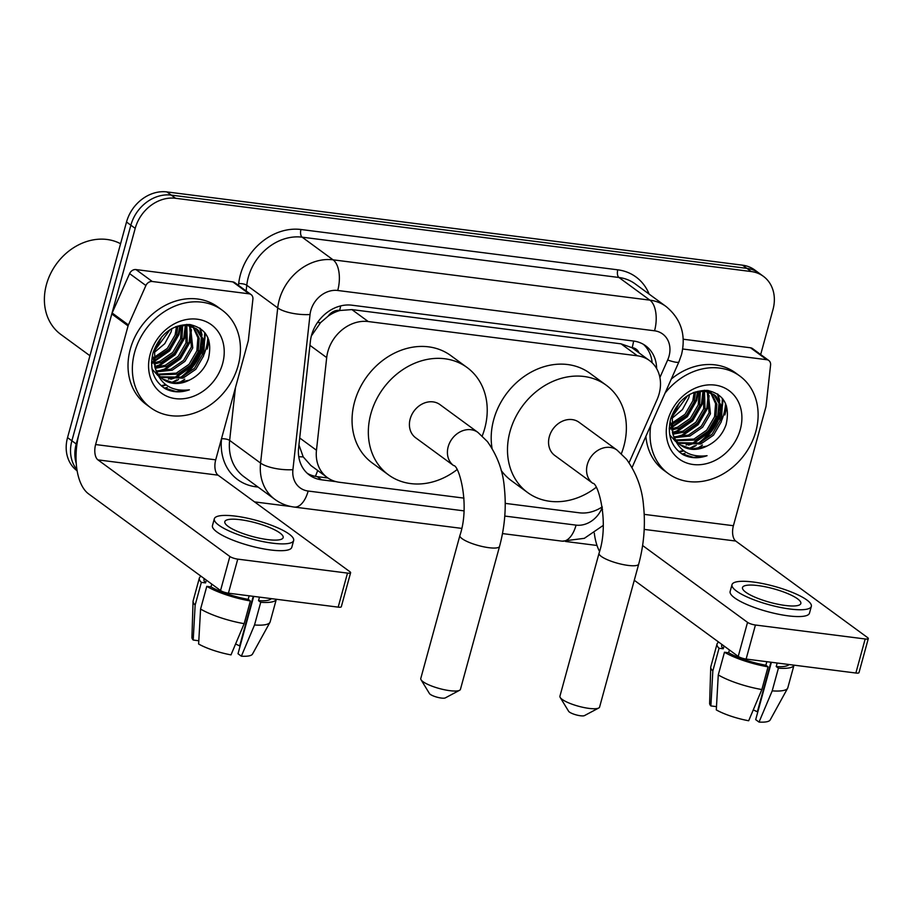 <?xml version="1.0" encoding="UTF-8"?>
<svg xmlns="http://www.w3.org/2000/svg" width="914" height="914" viewBox="0 0 914 914"><rect width="100%" height="100%" fill="white"/><g stroke="black" fill="none" stroke-linecap="round" stroke-linejoin="round"><path stroke-width="1.37" d="M629.083 462.678L657.04 399.647A36.286 30.151 126.2 0 0 659.131 393.797A36.286 30.151 126.2 0 0 649.511 360.562A36.286 30.151 126.2 0 0 637.378 355.797L368.216 321.545A36.286 30.151 126.2 0 0 326.698 357.603L316.473 450.248A36.286 30.151 126.2 0 0 327.235 477.496A36.286 30.151 126.2 0 0 339.368 482.272L463.958 498.119M328.183 316.107A36.286 30.151 -53.8 0 1 340.157 310.463L339.62 310.394A12.099 10.054 126.2 0 0 328.183 316.107L320.608 322.585L311.388 335.872M639.103 352.941A12.099 10.054 126.2 0 0 632.168 347.628L631.62 347.56A36.286 30.151 -53.8 0 1 633.219 348.645L649.511 360.562M298.947 444.901L303.208 456.886L310.92 465.546L327.235 477.496M631.62 347.56L621.052 343.847L351.901 309.595L340.157 310.463M505.236 503.374L579.316 512.8A36.286 30.151 126.2 0 0 602.223 506.882M656.629 368.605A36.286 30.151 126.2 0 0 645.65 345.8A36.286 30.151 126.2 0 0 633.528 341.036L351.913 305.196A36.286 30.151 126.2 0 0 310.394 341.253L298.627 447.791A36.286 30.151 126.2 0 0 309.4 475.052A36.286 30.151 126.2 0 0 321.522 479.816L336.261 481.689M643.399 344.327A36.286 30.151 -53.8 0 1 652.15 362.801M202.839 345.903A48.385 40.205 -53.8 0 1 180.207 377.688A48.385 40.205 -53.8 0 0 202.839 345.903A48.385 40.205 -53.8 0 0 203.525 343.116A48.385 40.205 -53.8 0 1 202.839 345.903M176.733 379.881A48.385 40.205 -53.8 0 1 171.181 382.669A48.385 40.205 -53.8 0 0 176.733 379.881M165.674 384.623A48.385 40.205 -53.8 0 1 161.904 385.537A48.385 40.205 -53.8 0 0 165.674 384.623M720.529 411.791A48.385 40.205 -53.8 0 1 697.896 443.576A48.385 40.205 -53.8 0 0 720.529 411.791A48.385 40.205 -53.8 0 0 721.203 409.004A48.385 40.205 -53.8 0 1 720.529 411.791M694.423 445.769A48.385 40.205 -53.8 0 1 688.859 448.546A48.385 40.205 -53.8 0 0 694.423 445.769M683.364 450.511A48.385 40.205 -53.8 0 1 679.593 451.413A48.385 40.205 -53.8 0 0 683.364 450.511M208.815 340.077A48.385 40.205 -53.8 0 1 207.181 349.091A48.385 40.205 -53.8 0 0 208.815 340.077M726.504 405.953A48.385 40.205 -53.8 0 1 724.871 414.967A48.385 40.205 -53.8 0 0 726.504 405.953M76.25 463.432A36.286 30.151 -53.8 0 1 76.228 443.976L135.203 228.374A36.286 30.151 -53.8 0 1 175.579 198.281L751.251 271.549A36.286 30.151 -53.8 0 1 763.373 276.314A36.286 30.151 -53.8 0 1 772.993 309.538L760.677 354.552M597.025 545.475L565.492 541.465M290.972 506.527L254.549 501.889M77.142 470.824A36.286 30.151 -53.8 0 1 67.545 437.612L126.52 222.011A36.286 30.151 -53.8 0 1 166.896 191.917L742.556 265.186L746.898 268.362A36.286 30.151 -53.8 0 1 759.031 273.137A36.286 30.151 -53.8 0 0 746.898 268.362L171.238 195.105L746.898 268.362L751.251 271.549M126.52 222.011L130.862 225.187A36.286 30.151 -53.8 0 1 171.238 195.105A36.286 30.151 -53.8 0 0 130.862 225.187L71.886 440.788L130.862 225.187L135.203 228.374M76.97 469.739A36.286 30.151 -53.8 0 1 71.886 440.788A36.286 30.151 -53.8 0 0 76.97 469.739M204.667 332.422A48.385 40.205 -53.8 0 1 204.096 339.985A48.385 40.205 -53.8 0 0 204.667 332.422M722.346 398.31A48.385 40.205 -53.8 0 1 721.786 405.873A48.385 40.205 -53.8 0 0 722.346 398.31M327.955 478.011L317.181 476.64A36.286 30.151 -53.8 0 1 307.31 473.338M164.326 388.073A48.385 40.205 126.2 0 0 167.239 387.456M178.424 383.137A48.385 40.205 126.2 0 0 184.799 379.127M204.062 354.335A48.385 40.205 126.2 0 0 206.096 348.291A48.385 40.205 126.2 0 0 207.855 337.563M682.004 453.961A48.385 40.205 126.2 0 0 684.917 453.344M696.102 449.025A48.385 40.205 126.2 0 0 702.478 445.015M721.74 420.223A48.385 40.205 126.2 0 0 723.785 414.179A48.385 40.205 126.2 0 0 725.533 403.44M742.556 265.186A36.286 30.151 -53.8 0 1 754.69 269.95L763.373 276.314M682.712 348.999L766.766 359.705L750.485 347.777A6.044 5.027 -53.8 0 1 752.508 348.565L768.788 360.493A6.044 5.027 126.2 0 0 766.766 359.705M683.226 339.22L750.485 347.777M594.294 533.091A48.385 24.45 -82.7 0 0 599.527 551.416M868.3 638.589L858.989 672.635A6.044 1.405 -164.7 0 1 855.87 673.024L865.181 638.977A6.044 1.405 15.3 0 0 868.3 638.589A6.044 1.405 15.3 0 0 867.649 637.652L735.724 541.042A12.099 6.112 97.3 0 1 733.405 525.721L765.863 407.073A6.044 5.027 126.2 0 0 766.058 406.079L770.582 365.04A6.044 5.027 126.2 0 0 768.788 360.493M746.121 659.063A6.044 1.405 -164.7 0 1 738.226 656.412L747.538 622.365A6.044 1.405 15.3 0 0 755.432 625.016L746.121 659.063L855.87 673.024M634.282 580.287L738.226 656.412M755.432 625.016L865.181 638.977M747.538 622.365L642.611 545.521M785.24 605.468A30.242 7.026 15.3 0 0 800.835 603.514A30.242 7.026 15.3 0 0 787.582 593.529A30.242 7.026 15.3 0 0 758.094 585.588A30.242 7.026 15.3 0 0 742.499 587.553A30.242 7.026 15.3 0 0 755.764 597.528A30.242 7.026 15.3 0 0 785.24 605.468M771.393 662.273L755.695 719.638L759.031 722.083L772.204 690.858L778.408 668.168L776.215 666.557L777.186 663.016M770.925 662.216L757.34 711.835A24.187 5.621 15.3 0 0 753.262 709.904M721.923 644.461L721.694 645.284A35.075 8.157 15.3 0 0 723.237 648.791L719.044 648.255L712.829 670.945L710.875 705.928L716.485 706.636M724.002 645.992L723.237 648.791M718.267 674.92A39.919 9.277 15.3 0 0 761.853 689.544L748.68 720.758A31.453 7.312 15.3 0 1 716.302 709.904L718.267 674.92L724.471 652.23L728.664 652.767L729.429 649.968M728.664 652.767A35.075 8.157 15.3 0 0 765.863 665.232L768.057 666.843L761.853 689.544M766.835 661.69L765.863 665.232M732 584.674L730.137 591.484A41.13 9.563 15.3 0 0 748.166 605.057A41.13 9.563 15.3 0 0 788.268 615.853A41.13 9.563 15.3 0 0 809.473 613.191L811.335 606.382A41.13 9.563 15.3 0 0 793.306 592.809A41.13 9.563 15.3 0 0 753.216 582.012A41.13 9.563 15.3 0 0 732 584.674A41.13 9.563 15.3 0 0 750.028 598.247A41.13 9.563 15.3 0 0 790.13 609.044A41.13 9.563 15.3 0 0 811.335 606.382M718.758 642.154A39.919 9.277 15.3 0 0 717.033 644.004A39.919 9.277 15.3 0 0 719.044 648.255M724.471 652.23A39.919 9.277 15.3 0 0 768.057 666.843M717.033 644.004L710.818 666.706A39.919 9.277 15.3 0 0 710.738 667.22A39.919 9.277 15.3 0 0 712.829 670.945M710.738 667.22L709.618 703.38A31.453 7.312 15.3 0 0 710.875 705.928M776.215 666.557A35.075 8.157 15.3 0 0 788.999 664.512M778.408 668.168A39.919 9.277 15.3 0 0 794.003 665.152L787.822 687.762A39.919 9.277 15.3 0 1 787.628 688.253A39.919 9.277 15.3 0 1 772.204 690.858M759.031 722.083A31.453 7.312 15.3 0 0 770.182 719.958L787.628 688.253M665.061 393.111A60.484 50.259 -53.8 0 1 739.814 376.02A60.484 50.259 -53.8 0 1 755.855 431.397A60.484 50.259 -53.8 0 1 668.351 473.601A60.484 50.259 -53.8 0 1 650.791 425.273M671.287 379.07A60.484 50.259 -53.8 0 1 735.473 372.832L739.814 376.02M682.929 454.589C690.299 458.36 698.342 458.725 707.07 455.698C689.499 457.788 678.097 450.545 672.853 433.979A30.242 25.124 -53.8 0 0 680.781 445.232A30.242 25.124 -53.8 0 0 706.933 446.066C716.245 441.565 722.631 434.424 726.082 424.644C730.343 405.542 724.094 394.128 707.345 390.404C689.864 390.438 677.662 399.852 670.727 418.646C666.98 434.653 671.047 446.638 682.929 454.589M740.317 429.42A42.33 35.178 -53.8 0 1 693.212 464.518A42.33 35.178 -53.8 0 1 667.848 420.2A42.33 35.178 -53.8 0 1 714.942 385.091A42.33 35.178 -53.8 0 1 740.317 429.42M677.902 442.673L699.381 443.027L712.143 434.173L719.946 420.771L720.815 406.467L713.583 394.3M669.745 434.938L675.48 441.336M678.485 443.267L700.741 444.021L713.503 435.167L721.306 421.765L722.174 407.461L715.993 396.208L714.268 394.791L704.466 391.078L693.235 392.643M675.766 440.011L693.955 439.051L706.716 430.197L714.519 416.795L715.593 403.634L710.601 392.677M676.269 440.719L695.314 440.045L708.076 431.191L715.879 417.789L716.873 404.137L711.378 393.043M673.995 436.881L688.528 435.075L701.289 426.221L709.093 412.82L707.265 391.558M674.395 437.715L689.876 436.069L702.649 427.215L710.452 413.814L708.133 391.786M672.601 433.19L683.101 431.1L695.862 422.245L703.666 408.844L703.494 391.009M672.921 434.173L684.449 432.094L697.222 423.239L705.025 409.838L704.477 391.089M669.242 429.123L670.465 428.997M671.63 428.826L677.662 427.124L690.436 418.269L698.239 404.868L699.21 391.158M671.813 429.991L679.022 428.118L691.795 419.263L699.587 405.862L700.341 391.043M671.367 423.479L685.009 414.293L692.801 400.892L694.194 392.3M671.344 424.93L686.368 415.287L694.16 401.886L695.543 391.9M672.487 416.258L687.774 395.522M671.984 418.361L682.438 409.586L688.733 397.91L689.602 394.425M714.268 394.791L704.397 390.255M679.479 402.674L672.247 417.161L672.853 433.979M710.029 392.049L708.407 390.541M710.784 392.437L708.841 390.815M707.63 391.055L707.105 390.381M670.088 421.183L674.224 438.571M680.347 444.901L692.001 449.014L706.933 446.066M668.351 473.601L664.01 470.424A60.484 50.259 -53.8 0 1 645.89 436.332M719.969 413.665A54.429 45.232 -53.8 0 1 715.034 424.29M711.937 429.123A54.429 45.232 -53.8 0 1 698.25 443.324M669.242 428.529L670.328 428.175M671.493 427.729L687.328 416.75L696.719 400.355L698.307 391.295M672.578 433.11L677.32 431.557L692.755 420.726L702.146 404.331L703.734 391.649M677.651 437.166L682.747 435.532L698.182 424.702L707.573 408.307L709.161 395.625M688.505 445.118L693.6 443.484L709.036 432.653L718.427 416.258L720.015 403.577M719.764 401.006L718.05 394.345M669.265 427.809L670.225 427.466M671.436 426.987L686.734 416.144L696.034 399.864L697.599 391.421M672.396 432.482L676.634 431.054L692.069 420.223L701.461 403.839L703.037 390.986M675.263 437.041L682.072 435.03L697.496 424.199L706.888 407.815L708.361 393.637M686.128 444.992L692.926 442.982L708.361 432.151L717.753 415.767L719.215 401.589M718.964 399.704L717.399 393.911M681.341 453.584L693.669 457.411L707.07 455.698M598.727 708.007L584.469 715.605A8.466 1.965 -164.7 0 1 580.459 715.765A8.466 1.965 -164.7 0 1 568.611 711.263L560.202 697.462A20.565 4.776 15.3 0 0 588.993 708.384A20.565 4.776 15.3 0 0 598.727 708.007A20.565 4.776 15.3 0 0 599.595 707.059L638.715 564.075A20.565 4.776 -164.7 0 1 628.112 565.412A20.565 4.776 -164.7 0 1 608.061 560.019A20.565 4.776 -164.7 0 1 599.047 553.233L559.928 696.205A20.565 4.776 15.3 0 0 560.202 697.462M592.786 483.3A20.565 17.092 126.2 0 1 587.325 464.472A20.565 17.092 126.2 0 1 610.209 447.426A20.565 17.092 126.2 0 1 617.076 450.122L579.076 422.302A20.565 17.092 126.2 0 0 549.325 436.641A20.565 17.092 126.2 0 0 554.787 455.48L592.786 483.3C598.03 482.489 609.512 522.5 599.047 553.233M596.099 487.402A66.528 55.286 -53.8 0 1 527.629 492.555A66.528 55.286 -53.8 0 1 509.989 431.637A66.528 55.286 -53.8 0 1 606.233 385.217A66.528 55.286 -53.8 0 1 623.874 446.135A66.528 55.286 -53.8 0 1 621.371 453.687M492.052 448.271A66.528 55.286 -53.8 0 1 493.697 419.709A66.528 55.286 -53.8 0 1 589.953 373.289L606.233 385.217M527.629 492.555L511.337 480.627A66.528 55.286 -53.8 0 1 501.135 470.344M459.571 690.287L445.312 697.896A8.466 1.965 -164.7 0 1 441.302 698.056A8.466 1.965 -164.7 0 1 429.454 693.555L421.046 679.753A20.565 4.776 15.3 0 0 449.837 690.676A20.565 4.776 15.3 0 0 459.571 690.287A20.565 4.776 15.3 0 0 460.439 689.35L499.558 546.366A20.565 4.776 -164.7 0 1 488.956 547.703A20.565 4.776 -164.7 0 1 468.905 542.299A20.565 4.776 -164.7 0 1 459.891 535.524L420.771 678.496A20.565 4.776 15.3 0 0 421.046 679.753M453.63 465.592A20.565 17.092 126.2 0 1 448.18 446.763A20.565 17.092 126.2 0 1 471.053 429.717A20.565 17.092 126.2 0 1 477.931 432.413L439.931 404.582A20.565 17.092 126.2 0 0 410.18 418.932A20.565 17.092 126.2 0 0 415.63 437.76L453.63 465.592C458.874 464.78 470.356 504.791 459.891 535.524M456.954 469.693A66.528 55.286 -53.8 0 1 388.473 474.846A66.528 55.286 -53.8 0 1 370.833 413.928A66.528 55.286 -53.8 0 1 467.088 367.508A66.528 55.286 -53.8 0 1 484.728 428.426A66.528 55.286 -53.8 0 1 482.215 435.978M388.473 474.846L372.181 462.918A66.528 55.286 -53.8 0 1 354.552 402A66.528 55.286 -53.8 0 1 450.796 355.58L467.088 367.508M152.272 281.501A6.044 5.027 126.2 0 0 145.897 285.534L128.428 324.927A6.044 5.027 126.2 0 0 128.074 325.898L111.794 313.97A6.044 5.027 -53.8 0 1 112.136 312.999L129.605 273.606A6.044 5.027 -53.8 0 1 135.992 269.573L152.272 281.501L249.088 293.817L232.796 281.889A6.044 5.027 -53.8 0 1 234.818 282.689L251.11 294.616A6.044 5.027 126.2 0 0 249.088 293.817M135.992 269.573L232.796 281.889M111.794 313.97L79.335 432.63A48.385 24.45 -82.7 0 0 88.624 493.914L220.548 590.524L229.86 556.489L97.947 459.879A12.099 6.112 97.3 0 1 95.616 444.547L128.074 325.898M350.622 572.701L341.299 606.747A6.044 1.405 -164.7 0 1 338.18 607.136L347.503 573.101A6.044 1.405 15.3 0 0 350.622 572.701A6.044 1.405 15.3 0 0 349.959 571.764L218.046 475.166A12.099 6.112 97.3 0 1 215.715 459.833L248.174 341.185A6.044 5.027 126.2 0 0 248.368 340.191L252.904 299.152A6.044 5.027 126.2 0 0 251.11 294.616M229.86 556.489A6.044 1.405 15.3 0 0 237.754 559.128L228.431 593.175L338.18 607.136M228.431 593.175A6.044 1.405 -164.7 0 1 220.548 590.524M237.754 559.128L347.503 573.101M267.562 539.591A30.242 7.026 15.3 0 0 283.157 537.626A30.242 7.026 15.3 0 0 269.904 527.652A30.242 7.026 15.3 0 0 240.416 519.712A30.242 7.026 15.3 0 0 224.821 521.666A30.242 7.026 15.3 0 0 238.074 531.651A30.242 7.026 15.3 0 0 267.562 539.591M253.704 596.385L238.017 653.75L241.353 656.195L254.526 624.97L260.73 602.28L258.525 600.669L259.496 597.128M253.235 596.328L239.662 645.958A24.187 5.621 15.3 0 0 235.584 644.016M204.233 578.585L204.016 579.396A35.075 8.157 15.3 0 0 205.559 582.904L201.354 582.367L195.15 605.068L193.197 640.04L198.806 640.76M206.324 580.104L205.559 582.904M200.577 609.044A39.919 9.277 15.3 0 0 244.164 623.656L231.002 654.881A31.453 7.312 15.3 0 1 198.624 644.016L200.577 609.044L206.793 586.342L210.985 586.879L211.751 584.08M210.985 586.879A35.075 8.157 15.3 0 0 248.174 599.356L250.379 600.966L244.164 623.656M249.145 595.814L248.174 599.356M214.322 518.798L212.459 525.607A41.13 9.563 15.3 0 0 230.488 539.18A41.13 9.563 15.3 0 0 270.578 549.977A41.13 9.563 15.3 0 0 291.795 547.303L293.657 540.494A41.13 9.563 15.3 0 0 275.628 526.932A41.13 9.563 15.3 0 0 235.526 516.136A41.13 9.563 15.3 0 0 214.322 518.798A41.13 9.563 15.3 0 0 232.35 532.371A41.13 9.563 15.3 0 0 272.441 543.167A41.13 9.563 15.3 0 0 293.657 540.494M201.08 576.266A39.919 9.277 15.3 0 0 199.343 578.116A39.919 9.277 15.3 0 0 201.354 582.367M206.793 586.342A39.919 9.277 15.3 0 0 250.379 600.966M199.343 578.116L193.14 600.818A39.919 9.277 15.3 0 0 193.06 601.332A39.919 9.277 15.3 0 0 195.15 605.068M193.06 601.332L191.929 637.504A31.453 7.312 15.3 0 0 193.197 640.04M258.525 600.669A35.075 8.157 15.3 0 0 271.309 598.624M260.73 602.28A39.919 9.277 15.3 0 0 276.325 599.264L270.144 621.886A39.919 9.277 15.3 0 1 269.938 622.365A39.919 9.277 15.3 0 1 254.526 624.97M241.353 656.195A31.453 7.312 15.3 0 0 252.504 654.07L269.938 622.365M89.938 355.74L60.861 334.455A54.429 45.232 -53.8 0 1 46.431 284.608A54.429 45.232 -53.8 0 1 120.579 243.741M134.632 352.336A60.484 50.259 -53.8 0 1 222.136 310.132A60.484 50.259 -53.8 0 1 238.166 365.509A60.484 50.259 -53.8 0 1 150.661 407.713A60.484 50.259 -53.8 0 1 134.632 352.336M150.661 407.713L146.32 404.536A60.484 50.259 -53.8 0 1 130.291 349.148A60.484 50.259 -53.8 0 1 217.783 306.944L222.136 310.132M165.251 388.713C172.609 392.472 180.652 392.837 189.381 389.821C171.821 391.912 160.418 384.668 155.174 368.091A30.242 25.124 -53.8 0 0 163.103 379.344A30.242 25.124 -53.8 0 0 189.255 380.178C198.567 375.688 204.953 368.548 208.403 358.756C212.654 339.665 206.404 328.252 189.655 324.516C172.186 324.55 159.973 333.964 153.038 352.758C149.302 368.776 153.369 380.761 165.251 388.713M222.639 363.532A42.33 35.178 -53.8 0 1 175.534 398.641A42.33 35.178 -53.8 0 1 150.159 354.312A42.33 35.178 -53.8 0 1 197.264 319.203A42.33 35.178 -53.8 0 1 222.639 363.532M160.213 376.785L181.703 377.139L194.465 368.296L202.268 354.883L203.137 340.591L195.893 328.423M152.055 369.062L157.802 375.448M160.795 377.391L183.051 378.133L195.825 369.29L203.628 355.877L204.485 341.585L198.304 330.32L196.59 328.903L186.776 325.201L175.557 326.755M158.088 374.134L176.265 373.163L189.038 364.32L196.841 350.907L197.915 337.746L192.923 326.789M158.59 374.831L177.624 374.157L190.398 365.314L198.189 351.901L199.183 338.26L193.699 327.155M156.305 370.993L170.838 369.187L183.611 360.344L191.414 346.932L189.575 325.67M156.717 371.827L172.198 370.181L184.971 361.338L192.763 347.926L190.455 325.898M154.923 367.314L165.411 365.212L178.184 356.369L185.976 342.956L185.816 325.121M155.243 368.285L166.771 366.206L179.532 357.363L187.336 343.95L186.799 325.201M151.553 363.246L152.775 363.109M153.952 362.938L159.984 361.236L172.746 352.393L180.549 338.98L181.532 325.27M154.135 364.103L161.344 362.23L174.106 353.387L181.909 339.974L182.663 325.156M153.689 357.591L167.319 348.417L175.122 335.004L176.516 326.424M153.666 359.053L168.679 349.411L176.482 335.998L177.864 326.012M154.797 350.382L170.084 329.634M154.306 352.473L164.749 343.698L171.055 332.022L171.912 328.537M196.59 328.903L186.719 324.379M161.801 336.786L154.569 351.273L155.174 368.091M192.34 326.161L190.729 324.653M193.094 326.549L191.152 324.927M189.941 325.178L189.427 324.493M152.41 355.306L156.534 372.684M162.669 379.013L174.323 383.126L189.255 380.178M202.291 347.777A54.429 45.232 -53.8 0 1 197.355 358.402M194.248 363.235A54.429 45.232 -53.8 0 1 180.572 377.436M151.564 362.652L152.638 362.287M153.815 361.853L169.638 350.862L179.03 334.478L180.629 325.407M154.889 367.222L159.63 365.669L175.065 354.838L184.457 338.454L186.045 325.761M159.973 371.29L165.068 369.644L180.492 358.814L189.883 342.43L191.472 329.737M170.827 379.23L175.922 377.596L191.357 366.765L200.749 350.382L202.337 337.689M202.085 335.118L200.372 328.469M151.575 361.921L152.535 361.578M153.746 361.11L169.056 350.268L178.356 333.976L179.909 325.533M154.706 366.594L158.956 365.177L174.391 354.335L183.783 337.952L185.359 325.098M157.585 371.153L164.383 369.153L179.818 358.311L189.209 341.927L190.683 327.76M168.439 379.104L175.237 377.105L190.672 366.263L200.063 349.879L201.537 335.701M201.286 333.816L199.709 328.023M163.652 387.696L175.991 391.535L189.381 389.821M317.478 322.551A36.286 11.494 6.3 0 0 320.608 322.585M632.168 347.628A36.286 18.337 -82.7 0 0 633.619 341.048M315.376 476.343A36.286 18.337 -82.7 0 0 317.649 470.482M298.764 456.703A36.286 11.494 6.3 0 0 303.208 456.886M339.62 310.394A36.286 18.337 -82.7 0 0 340.682 305.916M621.052 343.847L637.378 355.797M299.712 437.977L316.473 450.248M309.949 345.332L326.698 357.603M351.901 309.595L368.216 321.545M659.897 377.516L667.654 360.025A24.187 20.108 126.2 0 0 669.048 356.129A24.187 20.108 126.2 0 0 654.55 330.799L337.723 290.481A24.187 20.108 126.2 0 0 310.806 310.532A24.187 20.108 126.2 0 0 310.04 314.519L292.914 469.682A24.187 20.108 126.2 0 0 308.167 491.035L463.912 510.857M292.914 469.682A24.187 7.666 6.3 0 1 260.581 463.078L229.643 440.411A48.385 40.205 126.2 0 0 243.992 476.754L274.931 499.421A48.385 40.205 -53.8 0 1 260.581 463.078L277.719 307.915A48.385 40.205 -53.8 0 1 279.238 299.952A48.385 40.205 -53.8 0 1 333.073 259.827L649.9 300.146A48.385 40.205 -53.8 0 1 666.066 306.51L635.127 283.843A48.385 40.205 126.2 0 0 618.949 277.49L302.134 237.172A48.385 40.205 126.2 0 0 248.3 277.285A48.385 40.205 126.2 0 0 246.769 285.248L246.14 290.972M238.497 285.374L238.691 283.591A54.429 45.232 -53.8 0 1 300.969 229.505L617.795 269.824A6.044 3.062 -82.7 0 0 618.949 277.49L649.9 300.146A24.187 12.225 97.3 0 1 654.55 330.799M238.691 283.591A6.044 1.919 -173.7 0 1 246.769 285.248L277.719 307.915A24.187 7.666 6.3 0 0 310.04 314.519M617.795 269.824A54.429 45.232 -53.8 0 1 649.123 294.102M258.079 487.082L255.897 486.796A54.429 45.232 -53.8 0 1 221.554 438.766L221.599 438.332M175.579 198.281L166.896 191.917M76.228 443.976L67.545 437.612M337.723 290.481A24.187 12.225 97.3 0 0 333.073 259.827L302.134 237.172A6.044 3.062 -82.7 0 1 300.969 229.505M235.458 387.673L229.643 440.411A6.044 1.919 -173.7 0 0 221.554 438.766M504.779 516.056L576.071 525.127A24.187 20.108 126.2 0 0 601.595 508.972L602.292 507.384M256.251 485.734A6.044 3.062 -82.7 0 0 255.897 486.796M308.167 491.035A24.187 12.225 97.3 0 1 294.262 507.076L461.604 528.372M576.071 525.127A24.187 12.225 97.3 0 1 562.156 541.168L584.332 538.335L603.206 525.436M601.595 508.972A24.187 3.416 23.9 0 0 602.543 509.281M667.654 360.025A24.187 3.416 23.9 0 0 678.908 361.887L632.077 467.465M317.181 476.64L321.522 479.816M644.199 529.4L735.724 541.042M644.21 514.365L733.405 525.721M721.34 411.151A48.385 40.205 -53.8 0 1 721.066 412.191A48.385 40.205 -53.8 0 1 700.261 442.662M696.205 445.426A48.385 40.205 -53.8 0 1 689.876 448.74M683.901 450.899A48.385 40.205 -53.8 0 1 680.45 451.756M680.062 451.824A48.385 40.205 -53.8 0 1 679.239 451.984M722.894 398.995A48.385 40.205 -53.8 0 1 722.151 407.358M97.947 459.879L218.046 475.166M95.616 444.547L215.715 459.833M112.136 312.999L128.428 324.927M145.897 285.534L129.605 273.606M203.662 345.264A48.385 40.205 -53.8 0 1 203.388 346.303A48.385 40.205 -53.8 0 1 182.583 376.774M178.516 379.538A48.385 40.205 -53.8 0 1 172.198 382.863M166.222 385.023A48.385 40.205 -53.8 0 1 162.772 385.868M162.372 385.948A48.385 40.205 -53.8 0 1 161.55 386.096M205.204 333.107A48.385 40.205 -53.8 0 1 204.462 341.47M678.908 361.887L681.524 354.563C686.197 334.89 681.044 318.872 666.066 306.51M274.931 499.421C280.701 503.603 287.145 506.15 294.262 507.076M502.483 533.582L562.156 541.168M617.076 450.122L626.536 459.262C636.567 473.441 642.222 488.853 643.502 505.511C645.558 524.979 643.959 544.504 638.715 564.075M477.931 432.413L487.391 441.553C497.422 455.732 503.077 471.144 504.357 487.802C506.402 507.27 504.814 526.795 499.558 546.366"/></g></svg>
